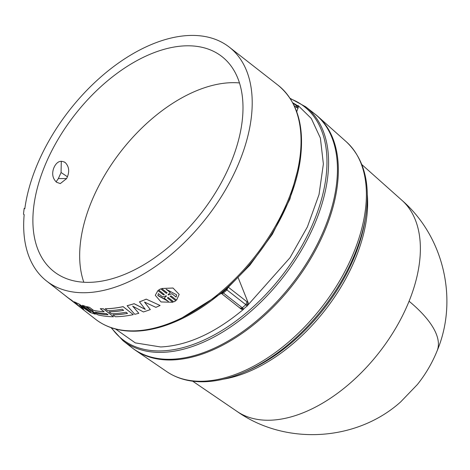 <?xml version="1.0" encoding="UTF-8"?>
<svg xmlns="http://www.w3.org/2000/svg" width="470" height="470" viewBox="0 0 470 470"><rect width="100%" height="100%" fill="white"/><g stroke="black" fill="none" stroke-linecap="round" stroke-linejoin="round"><path stroke-width="0.7" d="M409.076 301.229A134.038 78.684 128 0 1 237.074 411.45L237.074 411.45C285.572 445.701 356.483 441.565 400.669 401.903L417.366 384.548C425.597 374.267 432.183 363.028 437.129 350.826A134.22 47.664 -158 0 0 409.076 301.229A134.038 78.684 128 0 0 401.956 200.32L361.853 164.594M296.735 111.737L298.491 106.396L297.58 105.756L296.388 105.691L292.804 102.895L296.423 105.715L296.588 107.548L294.226 105.709M314.959 114.04A148.397 87.115 128 0 1 317.955 116.513A148.397 87.115 128 0 1 325.833 228.232A148.397 87.115 128 0 1 135.407 350.256A148.397 87.115 128 0 1 132.281 347.947M314.512 113.687A148.397 87.115 128 0 1 310.623 256.561A148.397 87.115 128 0 1 171.203 359.268A148.397 87.115 128 0 1 131.829 347.6L122.981 340.685A148.397 87.115 128 0 0 162.35 352.353A148.397 87.115 128 0 0 301.775 249.646A148.397 87.115 128 0 0 305.659 106.772L314.512 113.687M292.763 102.812A144.308 84.718 128 0 1 297.58 105.756L298.098 105.527L311.299 118.469L320.381 138.057L323.378 163.983L319.03 194.545L307.409 226.869L289.99 257.748L247.091 305.97A144.308 84.718 128 0 1 243.542 309.013L242.92 308.32L241.251 308.937L242.908 309.595L243.666 309.172C215.16 333.036 187.501 345.632 160.687 346.966L135.295 342.889L115.555 329.018M222.14 292.81L176.908 321.039L174.817 321.927A147.698 86.703 128 0 0 300.019 161.609L289.896 199.11L272.336 234.266L249.94 265.139L226.305 289.25M127.123 305.735L134.778 314.295A148.444 87.144 -52 0 0 138.826 313.284L132.687 306.152L143.426 311.951A148.444 87.144 -52 0 0 150.324 309.577L144.507 302.075L155.887 307.351A148.444 87.144 -52 0 0 160.082 305.488L146.235 299.137A148.397 87.115 -52 0 1 139.455 301.846L145.295 309.401L134.103 303.726A148.444 87.144 128 0 1 127.123 305.735L127.135 305.694A148.397 87.115 -52 0 0 134.114 303.69L145.3 309.36M146.235 299.137L160.082 305.488M144.513 302.04L150.324 309.577M132.699 306.111L138.826 313.284M155.276 295.289L161.034 301.957L172.884 302.269L167.385 297.974L168.101 297.422L173.824 301.893L175.845 300.747L170.122 296.276L171.074 295.889L176.567 300.177L179.17 294.379L173.013 288.045L161.604 288.492L167.103 292.787L166.386 293.356L160.664 288.856L158.643 290.002L164.365 294.502L163.413 294.878L157.92 290.583L155.276 295.289L157.92 290.548L163.413 294.837L164.365 294.467M160.664 288.856L166.386 293.321L167.097 292.751M161.604 288.492L173.013 288.01L179.17 294.379M170.152 296.264L175.845 300.747M167.408 297.957L172.884 302.269M189.909 35.456A148.397 87.115 128 0 1 229.278 47.123A148.397 87.115 128 0 1 225.394 189.998A148.397 87.115 128 0 1 85.975 292.704A148.397 87.115 128 0 1 46.6 281.037A148.397 87.115 128 0 1 24.164 214.631L23.5 214.185A149.354 87.679 128 0 1 24.181 208.392L24.816 208.762A148.397 87.115 128 0 1 189.909 35.456M105.163 308.79L105.18 308.749A148.397 87.115 -52 0 0 106.484 308.72A148.397 87.115 -52 0 0 123.105 306.64L133.286 314.589L123.093 306.681A148.444 87.144 128 0 1 106.467 308.761A148.444 87.144 128 0 1 105.163 308.79L107.56 310.664A148.444 87.144 -52 0 0 108.864 310.635A148.444 87.144 -52 0 0 122.171 309.207L123.663 310.37A148.444 87.144 128 0 1 110.356 311.804A148.444 87.144 128 0 1 109.052 311.833L111.455 313.707A148.444 87.144 -52 0 0 112.759 313.678A148.444 87.144 -52 0 0 126.06 312.245L127.552 313.408A148.444 87.144 128 0 1 114.245 314.841A148.444 87.144 128 0 1 112.941 314.871L115.344 316.745A148.444 87.144 -52 0 0 116.648 316.715A148.444 87.144 -52 0 0 133.274 314.63M112.941 314.871L112.959 314.829A148.397 87.115 -52 0 0 114.263 314.8A148.397 87.115 -52 0 0 127.511 313.378M109.052 311.833L109.069 311.792A148.397 87.115 -52 0 0 110.374 311.763A148.397 87.115 -52 0 0 123.622 310.341M56.112 181.872L58.362 178.559L61.071 172.525L61.288 161.251M82.444 305.33A148.397 87.115 -52 0 0 85.105 306.181L95.287 314.13L85.082 306.223A148.444 87.144 128 0 1 82.42 305.371L82.444 305.33M79.594 305.241L83.648 309.301L79.565 305.283L90.017 312.356A148.444 87.144 -52 0 0 95.257 314.171M46.6 281.037L67.11 297.052A148.397 87.115 -52 0 0 68.097 297.804L68.961 298.432A148.397 87.115 -52 0 0 71.187 299.93L78.937 305.982M82.42 305.371L90.857 311.963L78.825 303.99A148.444 87.144 128 0 1 74.413 301.869L74.436 301.834A148.397 87.115 -52 0 0 78.848 303.949L90.88 311.921M68.973 298.503L95.445 319.183C106.402 327.619 119.827 331.614 135.73 331.168C148.115 330.762 161.145 327.678 174.817 321.927M86.568 306.634L90.205 309.477L92.467 310.594L92.549 311.146L96.503 314.154L98.4 315A148.444 87.144 -52 0 0 113.487 316.751L103.306 308.796A148.444 87.144 128 0 1 100.257 308.708L104.146 311.745A148.444 87.144 128 0 1 93.507 310.394L89.335 307.298A148.444 87.144 128 0 1 86.568 306.634L86.592 306.593A148.397 87.115 -52 0 0 89.359 307.257L93.53 310.353A148.397 87.115 -52 0 0 104.093 311.704M100.257 308.708L100.275 308.667A148.397 87.115 -52 0 0 103.324 308.755L113.487 316.751M92.572 311.105L92.49 310.553M64.443 162.038L65.201 162.55C60.824 160.053 57.228 161.404 54.414 166.609A136.23 79.971 -52 0 0 53.568 168.542C51.765 174.123 52.775 178.7 56.594 182.272L60.307 183.588L66.634 178.565A135.877 79.765 128 0 1 67.427 176.749C69.63 171.092 68.914 166.38 65.277 162.608L64.831 162.279M90.164 282.329A136.429 80.088 128 0 1 54.773 272.218A136.429 80.088 128 0 1 57.111 140.988A136.429 80.088 128 0 1 185.715 45.831A136.429 80.088 128 0 1 222.704 57.187A136.429 80.088 128 0 1 217.91 188.64A136.429 80.088 128 0 1 90.164 282.329M239.471 82.937A135.178 79.354 -52 0 0 231.093 82.697A135.178 79.354 -52 0 0 117.424 156.005A135.178 79.354 -52 0 0 83.813 282.247M242.908 309.595L243.666 309.172M242.92 308.32L242.285 307.756A143.608 84.306 -52 0 0 245.851 304.701L247.091 305.97L247.696 305.477L247.173 306.07M247.696 305.477L248.236 302.897L238.261 277.911M298.491 106.396L298.098 105.527M228.114 287.035L226.957 289.943L245.851 304.701L247.008 301.793L248.236 302.897L246.462 305.253M297.134 105.938L298.197 108.135L296.588 107.548M221.734 293.145L222.833 292.64L223.391 293.004L222.016 293.621L221.1 293.045M239.994 307.803L240.91 308.373L242.285 307.756L223.391 293.004A143.608 84.306 128 0 0 226.957 289.943L226.405 289.596L227.157 288.498M160.664 288.891L158.643 290.037M74.413 301.869L79.594 306.558L71.187 299.93M71.158 299.966A148.444 87.144 128 0 1 68.931 298.474L79.113 306.422A148.444 87.144 -52 0 0 83.648 309.301M73.32 301.904L68.097 297.804M68.068 297.839A148.444 87.144 128 0 1 67.081 297.093A148.444 87.144 128 0 1 65.365 295.695M92.431 310.57L92.549 311.146M146.229 299.173A148.444 87.144 128 0 1 139.449 301.887M61.071 172.525L67.427 176.749M66.634 178.565L58.362 178.559M23.5 214.185L24.158 214.702M171.856 293.732L168.442 294.96L168.072 294.672L170.351 292.557L166.069 289.214L176.55 294.749L176.133 297.075L171.856 293.697L176.133 297.04L176.561 295.278M166.421 296.106L164.136 298.109L168.413 301.452L157.914 295.342L158.349 293.591L162.632 296.934L166.051 295.818L166.421 296.106M106.549 313.619L108.041 314.788A148.444 87.144 128 0 1 96.732 313.29L95.24 312.127A148.444 87.144 -52 0 0 106.549 313.619M168.442 294.96L171.856 293.697M168.096 294.655L168.442 294.925M170.351 292.557L166.11 289.209M164.136 298.109L166.421 296.071M168.372 301.417L157.92 295.618M107.983 314.741A148.397 87.115 128 0 1 96.755 313.249L96.732 313.29M96.755 313.249L95.263 312.086M365.778 215.724A144.543 84.853 128 0 1 355.144 253.265A144.543 84.853 128 0 1 243.249 372.616L246.509 371.241A140.054 82.221 -52 0 0 354.926 255.592A140.054 82.221 -52 0 0 365.231 219.22L365.778 215.724C370.577 183.312 364.103 158.672 346.349 141.811A145.935 85.669 128 0 1 354.098 251.673A145.935 85.669 128 0 1 202.917 381.229A145.935 85.669 128 0 1 166.826 371.676L135.407 350.256M290.389 98.788A147.698 86.703 128 0 1 306.528 237.262A147.698 86.703 128 0 1 161.516 350.902A147.698 86.703 128 0 1 111.537 327.807M229.278 47.123L278.123 85.276A148.397 87.115 128 0 1 274.239 228.144A148.397 87.115 128 0 1 134.82 330.851A148.397 87.115 128 0 1 95.445 319.183M367.329 194.797A138.662 81.398 128 0 1 355.972 257.184A138.662 81.398 128 0 1 223.321 379.19M241.486 309.301L221.388 293.433M222.833 292.64L222.492 292.569A144.308 84.718 -52 0 0 226.035 289.532L226.405 289.596M228.473 287.317L247.008 301.793M65.277 162.608L64.331 161.98M166.826 371.676C177.472 378.82 190.05 382.175 204.579 381.746C216.899 381.335 229.789 378.291 243.249 372.616M111.014 327.631L122.981 340.685M346.349 141.811L317.955 116.513M401.956 200.32C443.798 236.563 458.567 299.813 437.129 350.826M237.074 411.45L192.694 381.199M290.09 98.33L305.659 106.772M278.123 85.276C297.698 101.585 304.995 127.035 300.019 161.609M69.936 299.32L67.081 297.093"/></g></svg>

